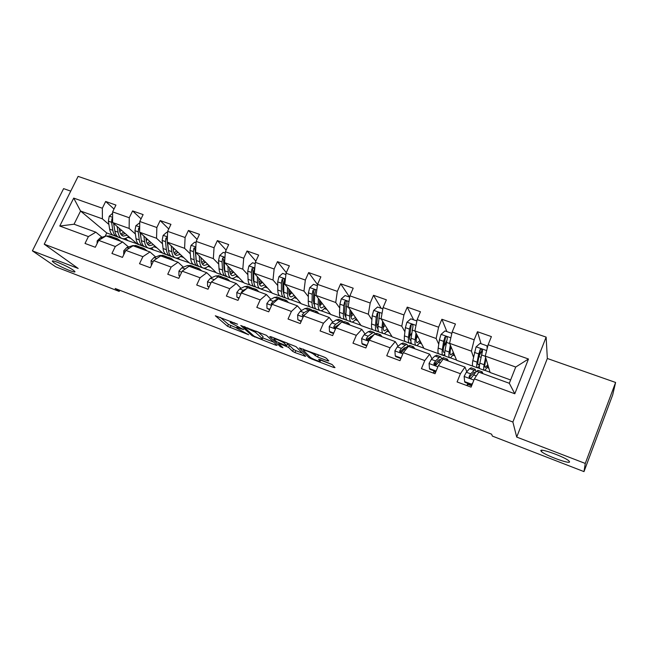<?xml version="1.0" encoding="UTF-8"?>
<svg xmlns="http://www.w3.org/2000/svg" width="648" height="648" viewBox="0 0 648 648"><rect width="100%" height="100%" fill="white"/><g stroke="black" fill="none" stroke-linecap="round" stroke-linejoin="round"><path stroke-width="0.97" d="M237.589 324.211L215.314 315.762L227.578 326.317L248.678 334.749L236.544 328.066C235.921 327.256 237.192 327.426 240.359 328.585L243.648 329.621L230.413 322.68C229.765 321.837 231.044 321.999 234.252 323.166L237.589 324.211M540.837 450.733L541.436 451.559C545.251 455.366 570.038 464.462 569.56 461.83L568.928 460.922C564.886 456.962 539.606 447.841 540.837 450.733M54.084 262.772C59.94 266.968 77.59 274.282 74.65 271.285L73.346 270.208C67.716 266.077 49.613 258.552 52.634 261.589L54.084 262.772M327.361 360.725L328.82 360.944L326.325 358.231L323.846 356.935L299.384 347.936L308.95 357.623L311.315 358.854L333.55 367.408L334.984 367.635L332.1 364.5L320.007 359.543L318.597 359.332L320.104 360.912C322.007 362.759 311.599 358.765 310.011 357.048L303.758 350.665C301.652 348.689 312.344 352.755 314.053 354.578L317.561 356.975L327.361 360.725L327.758 359.794M516.707 437.076L585.274 463.442L583.994 471.614L612.708 394.851L615.6 382.458L547.333 358.49L546.134 337.106L512.884 422.026L516.707 437.076L547.333 358.49M70.745 191.136L63.609 188.625L32.4 250.841L78.181 268.442L44.226 244.191L512.884 422.026M32.4 250.841L55.631 266.774L119.2 291.414L119.758 290.255M583.994 471.614L492.367 436.088L491.63 434.2L115.166 288.473L119.2 291.414M266.433 335.332L240.732 325.49L252.194 335.786L275.805 345.182L277.069 345.368L266.433 335.332M271.01 336.741L296.006 346.639L305.678 356.36L294.994 352.569L292.613 351.338L288.611 347.425L279.936 343.772L278.656 343.61L282.965 347.717L280.406 346.737L269.73 336.596L271.01 336.741M546.134 337.106L78.116 176.386L44.226 244.191M481.035 343.699L477.455 331.719L474.182 339.795L452.166 332.003L455.447 324.008L441.879 319.253L438.591 327.2L417.158 319.618L420.455 311.745L407.244 307.12L403.939 314.944L383.073 307.565L386.378 299.813L373.515 295.302L370.211 303.013L349.888 295.82L353.201 288.19L340.662 283.8L337.349 291.381L317.552 284.383L320.873 276.866L308.659 272.581L305.338 280.058L286.043 273.229L289.364 265.826L277.457 261.654L274.136 269.017L255.32 262.359L258.649 255.069L247.034 250.995L243.713 258.252L225.366 251.764L228.687 244.571L217.364 240.602L214.043 247.755L196.142 241.421L199.471 234.333L188.422 230.461L185.093 237.516L167.621 231.336L170.951 224.346L160.169 220.571L156.84 227.521L139.79 221.486L143.119 214.593L132.589 210.908L129.26 217.76L112.614 211.872L115.943 205.076L105.656 201.471L102.335 208.235L73.702 198.102L59.778 226.039L74.042 224.216L95.855 232.186L102.036 237.249M477.455 331.719L491.403 336.604L488.13 344.728L528.476 359.008L514.804 393.765L474.393 378.869L471.072 387.139L457.091 381.939L460.42 373.718L438.372 365.594L435.035 373.726L421.435 368.663L424.78 360.58L403.323 352.674L399.978 360.677L386.743 355.752L390.096 347.798L369.206 340.095L365.853 347.976L352.966 343.181L356.327 335.348L335.988 327.856L332.627 335.607L320.08 330.934L323.441 323.231L303.629 315.924L300.259 323.563L288.036 319.01L291.406 311.421L272.103 304.301L268.726 311.826L256.811 307.387L260.188 299.911L241.372 292.977L237.994 300.38L226.379 296.055L229.756 288.692L211.402 281.929L208.024 289.227L196.7 285.015L200.078 277.757L182.177 271.156L178.799 278.348L167.751 274.234L171.129 267.081L153.665 260.642L150.287 267.737L139.506 263.72L142.884 256.673L125.834 250.387L122.464 257.377L111.934 253.457L115.312 246.507L98.674 240.376L95.297 247.269L85.018 243.446L88.395 236.585L59.778 226.039M477.114 367.708L456.638 360.32L449.599 343.327L471.428 351.151L473.486 357.137M466.795 371.733L464.972 367.076L443.127 359.097L438.372 365.594M471.428 351.151L474.182 339.795M449.599 343.327L452.166 332.003M460.42 373.718L464.972 367.076M443.734 355.161L443.985 355.72L423.995 348.438L414.882 330.885L436.136 338.499L438.761 344.25M435.278 365.221L434.614 363.917M432.005 358.781L429.665 354.173L408.394 346.405L403.323 352.674M436.136 338.499L438.591 327.2M414.882 330.885L417.158 319.618M424.78 360.58L429.665 354.173M410.962 342.703L411.65 343.942L392.153 336.847L381.089 318.767L401.776 326.187L404.903 331.8M401.817 352.301L400.958 350.9M398.099 346.218L395.288 341.609L374.576 334.044L369.206 340.095M401.776 326.187L403.939 314.944M381.089 318.767L383.073 307.565M390.096 347.798L395.288 341.609M380.052 332.375L361.09 325.539L348.162 306.958L368.323 314.191L371.903 319.731M368.89 339.455L368.137 338.377M365.067 334.012L361.811 329.378L341.642 322.007L335.988 327.856M368.323 314.191L370.211 303.013M348.162 306.958L349.888 295.82M356.327 335.348L361.811 329.378M349.272 321.165L330.772 314.499L316.078 295.464L335.721 302.503L339.722 308.011M336.636 326.932L336.11 326.268M332.861 322.129L329.2 317.463L309.55 310.279L303.629 315.924M335.721 302.503L337.349 291.381M316.078 295.464L317.552 284.383M323.441 323.231L329.2 317.463M319.229 310.23L301.174 303.726L284.812 284.253L303.961 291.114L308.343 296.606M313.511 303.07L313.907 303.572M301.474 310.562L297.424 305.848L278.267 298.85L272.103 304.301M303.961 291.114L305.338 280.058M284.812 284.253L286.043 273.229M291.406 311.421L297.424 305.848M289.915 299.587L272.273 293.204L254.316 273.318L272.994 280.017L277.741 285.501M282.974 291.551L283.784 292.491M270.856 299.295L266.45 294.532L247.771 287.704L241.372 292.977M272.994 280.017L274.136 269.017M254.316 273.318L255.32 262.359M260.188 299.911L266.45 294.532M261.031 288.895L244.037 282.933L224.581 262.659L242.789 269.187L247.876 274.687M253.182 280.422L253.894 281.183M240.991 288.311L236.245 283.492L218.028 276.834L211.402 281.929M242.789 269.187L243.713 258.252M224.581 262.659L225.366 251.764M229.756 288.692L236.245 283.492M232.673 278.348L233.353 279.037L216.456 272.889L195.566 252.258L213.338 258.625L218.741 264.141M224.111 269.617L224.71 270.224M211.856 277.595L206.785 272.727L189.014 266.231L182.177 271.156M213.338 258.625L214.043 247.755M195.566 252.258L196.142 241.421M200.078 277.757L206.785 272.727M168.537 250.841L167.257 242.117L184.591 248.322L190.293 253.854M195.728 259.119L196.206 259.573M204.914 268.021L206.015 269.09L189.5 263.08L167.249 242.101L167.621 231.336M183.408 267.138L178.046 262.221L160.696 255.879L153.665 260.642M184.591 248.322L185.093 237.516M171.129 267.081L178.046 262.221M177.755 257.936L179.293 259.362L163.15 253.481L139.603 232.195L156.541 238.261L162.518 243.81M155.642 256.94L149.988 251.967L133.059 245.778L125.834 250.387M156.541 238.261L156.84 227.521M139.603 232.195L139.79 221.486M142.884 256.673L149.988 251.967M151.195 248.087L153.171 249.853L137.384 244.102L112.606 222.515L129.146 228.444L135.392 234.017M128.523 246.977L122.602 241.963L106.069 235.921L98.674 240.376M129.146 228.444L129.26 217.76M112.606 222.515L112.614 211.872M115.312 246.507L122.602 241.963M125.21 238.472L127.624 240.554L106.758 232.956L80.571 211.029L102.392 218.854L108.896 224.443M102.392 218.854L102.335 208.235M74.042 224.216L80.571 211.029L73.702 198.102M88.395 236.585L95.855 232.186M585.274 463.442L615.6 382.458M106.758 232.956L105.122 236.309M474.393 378.869L478.815 372.138L509.312 383.284L515.727 367.035L485.255 356.108L490.123 372.511L510.616 379.971M477.698 367.748L479.609 368.445M484.615 370.267L490.042 372.244M443.985 355.72L445.119 355.898M450.174 357.736L456.524 360.045M416.624 345.522L423.849 348.154M383.924 333.623L391.975 336.555M352.042 322.024L360.879 325.231M320.954 310.708L330.529 314.191M290.62 299.668L300.907 303.41M261.338 289.227L271.974 292.88M233.353 279.037L243.721 282.601M206.015 269.09L216.116 272.549M179.293 259.362L189.135 262.732M153.171 249.853L162.761 253.133M127.624 240.554L136.971 243.745M514.804 393.765L509.312 383.284M515.727 367.035L528.476 359.008M485.255 356.108L488.13 344.728M127.656 237.241L130.831 238.391M127.713 240.376L125.42 238.407M114.008 209.021L105.656 201.471M141.062 218.862L132.589 210.908M153.252 249.674L151.405 248.022M153.827 246.734L156.921 247.852M168.747 228.971L160.169 220.571M179.383 259.184L177.973 257.872M180.606 256.438L183.619 257.531M197.097 239.379L188.422 230.461M206.105 268.904L205.133 267.964M208.008 266.377L210.94 267.438M226.128 250.104L217.364 240.602M233.442 278.859L232.899 278.308M236.066 276.55L238.901 277.579M255.863 261.176L247.034 250.995M264.789 286.967L267.535 287.963M286.311 272.63L277.457 261.654M294.216 297.635L296.857 298.59M317.528 284.553L308.659 272.581M324.365 308.561L326.9 309.485M349.588 297.124L340.662 283.8M355.266 319.772L357.68 320.647M381.21 308.327L373.515 295.302M386.945 331.258L389.237 332.084M413.635 319.82L407.244 307.12M419.426 343.035L421.597 343.821M433.188 373.037L433.958 371.174M446.901 331.606L441.879 319.253M444.066 355.509L443.872 355.08M444.787 344.809L446.585 340.872M452.758 355.112L454.791 355.849M466.9 385.584L467.791 383.381M479.18 355.153L480.095 352.868L480.516 353.022M486.956 367.513L488.843 368.202M220.271 317.35L228.436 324.437L236.342 327.791M262.545 337.851L273.602 342.095M244.904 327.24L244.069 327.159L254.024 336.142L258.301 338.013C261.549 339.204 262.861 339.39 262.229 338.556L255.531 332.384L244.904 327.24L245.09 326.835M262.853 337.163L262.148 338.467M257.758 331.679L263.007 336.547M302.543 353.209L295.844 350.641L294.994 352.569M287.275 344.291L289.478 345.465L293.471 349.402L295.844 350.641M274.606 338.426L274.064 337.908M284.318 343.246C282.609 341.431 272.063 337.373 274.193 339.35L276.688 341.731L285.387 345.4L286.708 345.57L284.318 343.246L284.861 342.031M287.501 343.78L286.7 345.57L287.582 343.594L286.716 342.743M316.969 354.302L325.337 357.591M320.46 360.086L332.173 364.581M303.41 349.118L304.503 350.244M112.614 213.273L109.237 216.246L108.37 221.146L109.642 229.181C110.273 232.778 111.772 234.908 114.129 235.572L116.397 236.407M119.783 231.636L121.379 230.153M117.175 226.492L118.033 232.219C118.641 235.815 120.115 237.946 122.44 238.602C124.376 239.031 126.441 238.326 128.636 236.48M119.256 228.307L119.621 230.769C120.123 233.774 121.346 235.54 123.29 236.091L127.202 235.232M112.614 218.044L111.885 218.862L111.578 222.296L112.825 230.332C113.449 233.928 114.931 236.058 117.28 236.723L117.871 236.828M124.205 233.993L124.926 233.248M123.663 232.146L120.706 234.033M114.72 230.267L113.57 223.349M121.565 238.286L119.273 237.452C116.932 236.787 115.457 234.657 114.842 231.061L113.667 223.439M121.468 235.03L125.064 233.369M114.615 239.039L117.669 238.853L120.763 241.291M97.087 243.608L97.168 240.902L100.229 237.8L105.721 236.123M106.223 235.977L110.209 236.131M111.416 237.873L115.376 238.019M113.894 237.581L112.477 236.957L109.399 237.136M139.766 222.766L135.861 225.723L134.938 230.672L136.031 238.731C136.59 242.336 138 244.458 140.26 245.09L142.649 245.957M146.229 240.675L147.517 239.347M143.88 236.066L144.626 241.842C145.152 245.446 146.529 247.56 148.765 248.184C150.636 248.589 152.644 247.836 154.799 245.932M145.865 237.857L146.181 240.359C146.618 243.365 147.768 245.13 149.631 245.649L153.438 244.709M139.685 227.497L138.575 228.388L138.218 231.846L139.288 239.914C139.838 243.518 141.232 245.633 143.492 246.264L144.131 246.37M149.858 243.761L151.033 242.53M149.842 241.453L147.056 243.413M141.337 240.521L140.098 232.64M147.93 247.884L145.533 247.01C143.281 246.378 141.888 244.264 141.353 240.659L140.333 232.851M147.809 244.523L151.268 242.741M167.581 232.624L166.674 232.3L163.11 235.435L162.138 240.424L163.053 248.508C163.515 252.121 164.835 254.227 167.006 254.826L169.501 255.733M173.332 249.788L174.263 248.719M171.234 245.859L171.842 251.691C172.287 255.304 173.575 257.41 175.713 257.993C177.512 258.366 179.464 257.572 181.578 255.604M173.105 247.625L173.372 250.177C173.729 253.19 174.806 254.939 176.588 255.425L180.29 254.397M167.419 237.306L165.904 238.14L165.499 241.631L166.382 249.715C166.844 253.328 168.148 255.434 170.311 256.025L170.999 256.122M176.151 253.716L177.755 252.007M176.629 250.946L174.045 252.979M174.911 257.702L172.4 256.786C170.246 256.195 168.942 254.097 168.496 250.476L167.63 242.465M174.774 254.227L178.087 252.315M167.249 242.036L167.062 239.242L165.904 238.14M141.207 248.759L144.156 248.516L147.104 250.914M123.695 254.818L123.776 250.727L126.789 247.552L132.735 245.584L136.469 245.714M137.935 247.56L141.758 247.641M140.26 247.228L138.842 246.58L135.869 246.807M168.423 258.706L171.274 258.414L174.061 260.763M151.397 265.397L151.024 260.779L153.981 257.54L159.748 255.45L163.337 255.514M165.078 257.483L168.755 257.491M167.249 257.094L165.831 256.43L162.964 256.713M196.069 242.716L194.627 242.206L191.022 245.381L189.994 250.411L190.706 258.52C191.087 262.14 192.31 264.23 194.384 264.789L196.992 265.737M201.107 258.957L201.65 258.26M199.236 255.887L199.714 261.776C200.062 265.405 201.253 267.486 203.294 268.029C205.011 268.369 206.906 267.527 208.972 265.502M201.002 257.621L201.204 260.221C201.496 263.242 202.484 264.983 204.185 265.437L207.773 264.311M195.818 247.536L193.882 248.135L193.428 251.643L194.125 259.751C194.489 263.38 195.704 265.469 197.762 266.02L198.507 266.101M203.108 263.874L205.1 261.671M204.055 260.642L201.682 262.715M196.368 261.338L194.975 249.213L193.882 248.135M202.532 267.754L199.9 266.798C197.851 266.247 196.644 264.157 196.279 260.536L195.599 252.291M202.379 264.141L205.538 262.1M195.583 251.902L195.631 250.995M225.269 253.068L223.252 252.356L219.607 255.563L218.522 260.642L219.032 268.766C219.316 272.403 220.441 274.477 222.41 274.987L225.148 275.983M227.926 266.15L228.258 272.103C228.509 275.74 229.603 277.806 231.539 278.308C233.175 278.616 235.005 277.717 237.03 275.627M229.57 267.859L229.716 270.516C229.919 273.545 230.826 275.27 232.438 275.684L235.913 274.46M230.818 278.049L228.056 277.044C226.112 276.542 225.01 274.469 224.743 270.832L224.273 262.699L224.864 258.649C224.321 257.191 223.552 257.102 222.548 258.366L222.037 261.905L222.531 270.038C222.807 273.667 223.916 275.74 225.869 276.251L226.679 276.315M230.745 274.234L233.11 271.544M232.146 270.54L230.008 272.622M224.856 272.03L223.989 268.45L223.568 259.435L222.548 258.366M230.648 274.266L233.644 272.095M255.199 263.671L252.59 262.748L248.897 265.996L247.747 271.123L248.046 279.272C248.241 282.909 249.261 284.966 251.116 285.436L253.976 286.481M257.329 276.656L257.499 282.69C257.653 286.327 258.641 288.384 260.456 288.838C262.011 289.105 263.776 288.158 265.753 285.987M258.844 278.332L258.916 281.062C259.046 284.091 259.864 285.8 261.379 286.181L264.724 284.853M259.783 288.595L256.9 287.542C255.069 287.08 254.065 285.023 253.903 281.386L253.643 273.237L254.283 269.333C253.846 267.697 253.052 267.535 251.926 268.855L251.359 272.411L251.635 280.568C251.805 284.205 252.817 286.262 254.656 286.724L255.531 286.772M259.524 284.399L261.792 281.596M260.917 280.625L259.054 282.666M254.016 282.917L253.06 278.94L252.866 269.9L251.926 268.855M259.621 284.61L262.432 282.309M196.304 268.896L199.033 268.539L201.658 270.848M179.917 275.975L178.929 275.611L178.929 271.083L181.837 267.77L187.402 265.559L190.852 265.559M192.869 267.64L196.393 267.575M194.87 267.203L193.46 266.506L190.706 266.846M178.929 275.611L179.747 276.332M224.848 279.329L227.464 278.915L229.91 281.175M209.142 286.821L207.562 286.238L207.522 281.637L210.365 278.243L215.727 275.91L219.024 275.837M207.562 286.238L208.931 287.275M221.333 278.041L224.702 277.903M223.163 277.563L221.754 276.834L219.121 277.231M215.363 278.883L211.856 281.58M254.097 290.012L256.584 289.543L258.852 291.754M239.104 297.942L236.909 297.124L236.82 292.451L239.598 288.976L244.75 286.513L247.876 286.359M236.909 297.124L238.893 298.404M250.501 288.7L253.692 288.481M252.129 288.19L250.744 287.404L248.225 287.874M246.637 288.644L243.211 290.304L241.202 292.378L241.161 293.439M285.898 274.55L282.658 273.407L278.924 276.696L277.709 281.864L277.781 290.029C277.871 293.674 278.778 295.715 280.511 296.144L283.508 297.23M283.354 293.05L283.792 292.783M287.469 287.412L287.469 293.536C287.518 297.181 288.392 299.214 290.093 299.627C291.551 299.854 293.252 298.841 295.18 296.59M288.846 289.057L288.846 291.859C288.887 294.905 289.607 296.598 291.025 296.938L294.249 295.48M289.462 299.4L286.44 298.299C284.731 297.877 283.84 295.844 283.775 292.199L283.743 284.026L284.415 280.292C284.108 278.478 283.306 278.243 282.026 279.604L281.402 283.184L281.451 291.357C281.524 295.002 282.423 297.035 284.148 297.464L285.088 297.464M289.146 294.613L291.195 291.851M290.401 290.903L288.87 292.799M283.881 294.006L282.836 289.697L282.893 280.625L282.026 279.604M289.316 295.164L291.932 292.726M284.075 300.972L286.424 300.429L288.506 302.592M269.843 309.347L266.992 308.286L266.855 303.531L269.56 299.984L274.485 297.375L277.441 297.149M266.992 308.286L269.633 309.817M280.382 299.619L283.403 299.327M281.815 299.084L280.438 298.242L278.154 298.72L273.262 301.336L271.237 303.62L271.787 304.997M317.374 285.703L313.486 284.326L309.704 287.663L308.416 292.872L308.262 301.061C308.237 304.714 309.031 306.723 310.643 307.111L313.778 308.246M313.656 303.758L314.41 303.151M318.371 298.428L318.184 304.649C318.127 308.302 318.889 310.311 320.46 310.684C321.829 310.87 323.449 309.785 325.328 307.444M319.61 300.04L319.521 302.94C319.472 305.986 320.096 307.654 321.408 307.962L324.494 306.366M319.877 310.473L316.718 309.323C315.131 308.95 314.361 306.933 314.401 303.28L314.612 295.091L315.301 291.479C315.122 289.543 314.329 289.243 312.911 290.579L312.206 294.233L312.02 302.422C311.988 306.075 312.765 308.084 314.361 308.464L315.39 308.399M319.594 304.868L321.335 302.268M320.63 301.361L319.521 302.932M314.466 305.305L313.365 300.713L313.681 291.576L312.911 290.579M319.772 305.905L322.178 303.361M314.807 312.198L317.018 311.591L318.889 313.697M301.369 321.044L297.837 319.731L297.643 314.896L300.283 311.259L304.965 308.513L307.735 308.205M297.837 319.731L301.158 321.521M311.024 310.821L313.843 310.433M312.223 310.271L310.878 309.347L308.731 309.89L304.074 312.66L302.195 314.847L303.369 316.516M302.195 314.847L303.005 315.779L305.516 314.126M349.677 297.157L345.101 295.529L341.269 298.906L339.916 304.163L339.503 312.368C339.374 316.022 340.046 318.014 341.528 318.346L344.801 319.545M344.76 314.628L345.878 313.462M350.066 309.704L349.693 316.054C349.515 319.715 350.147 321.7 351.589 322.007C352.86 322.153 354.407 321.003 356.23 318.557M351.159 311.275L350.981 314.296C350.827 317.342 351.354 319.002 352.553 319.262L355.501 317.512M351.062 321.821L347.757 320.614C346.299 320.298 345.651 318.306 345.813 314.653L347.028 302.802C346.931 300.947 346.137 300.575 344.655 301.685L343.805 305.564L343.367 313.762C343.213 317.423 343.877 319.415 345.344 319.739L346.461 319.577M350.949 315.017L352.253 312.846M351.645 311.971L351.062 312.911M345.813 316.799C344.93 316.184 344.542 314.588 344.663 312.012L345.319 302.64L344.655 301.685M351.038 316.799L353.192 314.191M346.316 323.716L348.381 323.036L350.041 325.077M333.736 333.048L329.476 331.468L329.233 326.56L331.792 322.834L336.215 319.934L338.799 319.537M329.476 331.468L330.14 332.278L333.526 333.534M342.436 322.299L345.06 321.821M343.399 321.773L342.087 320.736L340.079 321.343L335.68 324.259L333.874 326.519C333.712 328.05 334.425 328.487 336.012 327.831M333.874 326.519L334.595 327.426L339.981 323.725M336.199 327.637L339.39 324.34M382.838 308.902L377.541 307.022L373.653 310.441L372.219 315.754L371.555 323.968C371.304 327.629 371.847 329.597 373.191 329.873L376.618 331.12M376.707 325.596L378.262 323.555M382.604 321.238L382.004 327.75C381.713 331.411 382.207 333.372 383.511 333.631C384.677 333.728 386.143 332.489 387.925 329.937M383.535 322.769L383.243 325.944C382.992 328.998 383.414 330.626 384.491 330.845L387.302 328.925M383.041 333.461L379.582 332.197C378.262 331.93 377.744 329.97 378.027 326.309L379.566 314.418C379.542 312.644 378.772 312.206 377.249 313.106L376.213 317.18L375.516 325.401C375.249 329.062 375.775 331.031 377.104 331.298L378.343 330.998M383.357 324.745L384.005 323.53M377.946 328.496C376.934 328.147 376.545 326.519 376.763 323.603L377.816 314.029L377.249 313.106M383.171 327.775L385.017 325.191M378.643 335.526L380.546 334.773L381.988 336.749M366.954 345.376L361.94 343.513L361.641 338.515L364.119 334.7L368.275 331.646L370.648 331.16M370.583 336.539L370.599 337.13M361.94 343.513L362.524 344.299L366.744 345.87M374.666 334.076L377.079 333.501M375.346 333.623L374.09 332.416L372.236 333.096L368.113 336.174L366.371 338.491C366.25 340.07 366.987 340.516 368.599 339.819L370.64 337.098L374.341 334.319M366.371 338.491L367.003 339.374L373.135 335.219M416.883 320.971L410.824 318.824L406.887 322.283L405.381 327.637L404.441 335.867C404.06 339.528 404.465 341.472 405.664 341.699L409.253 343.003M409.609 336.523L411.707 333.048M416 333.031L415.157 339.746C414.736 343.416 415.101 345.344 416.251 345.546C417.304 345.595 418.697 344.266 420.43 341.569M416.777 334.522L416.348 337.892C415.992 340.945 416.291 342.565 417.255 342.735L419.928 340.597M415.838 345.4L412.217 344.08C411.051 343.869 410.67 341.933 411.075 338.272L412.97 326.349C413.003 324.648 412.25 324.154 410.711 324.867L409.479 329.111L408.507 337.341C408.102 341.002 408.499 342.938 409.682 343.156L411.083 342.614M410.913 340.338L410.678 340.346C409.69 340.168 409.366 338.548 409.706 335.494L411.172 325.75L410.711 324.867M416.267 338.661L417.709 336.32M411.812 347.652L413.554 346.818L414.752 348.729M401.08 358.036L395.264 355.882L394.899 350.795L397.297 346.891L401.169 343.667L403.323 343.084M403.032 349.134L402.894 350.746M395.264 355.882L395.75 356.635L400.869 358.538M408.094 345.862L406.928 344.396L405.235 345.157L401.396 348.389L399.735 350.779C399.573 352.285 400.286 352.779 401.882 352.261L403.988 349.345L407.803 346.097L409.917 345.489M399.735 350.779L400.262 351.637L404.522 347.871L406.312 347.369M451.729 333.923L451.672 333.299L444.998 330.926L441.005 334.441L439.417 339.844L438.186 348.081C437.675 351.751 437.943 353.662 438.988 353.824L442.738 355.193M443.613 347.028L446.472 341.334M450.32 345.068L449.194 352.067C448.635 355.728 448.853 357.631 449.85 357.777C450.789 357.761 452.101 356.319 453.794 353.46M450.919 346.51L450.328 350.163C449.858 353.217 450.044 354.804 450.87 354.926L453.406 352.528M449.493 357.647L445.711 356.27C444.698 356.125 444.463 354.213 444.998 350.544L447.258 338.588C447.339 336.952 446.602 336.417 445.063 336.968L443.621 341.35L442.357 349.588C441.831 353.257 442.082 355.169 443.102 355.323L444.731 354.359M444.787 352.261L444.123 352.48C443.264 352.35 443.062 350.754 443.507 347.701L445.419 337.811L445.063 336.968M450.514 349.021L451.316 347.482M445.865 360.094L447.428 359.17L448.375 361.017M436.136 371.045L429.478 368.574L429.057 363.398L431.357 359.397L434.921 356.003L436.857 355.315M434.063 370.859L433.293 373.078M436.193 362.354L435.675 365.172M429.478 368.574L429.875 369.303L435.926 371.555M441.628 358.603L440.624 356.692L439.101 357.526L435.561 360.944L433.99 363.398C433.812 364.84 434.5 365.383 436.055 365.01L441.742 358.498L443.629 357.785M433.99 363.398L434.403 364.225L438.34 360.272L439.619 359.567L440.195 360.005M487.207 348.389L486.94 345.797L480.087 343.367L476.045 346.923L472.838 360.62C472.181 364.289 472.303 366.169 473.186 366.274L477.106 367.7M478.937 356.432L481.99 350.139M485.611 357.291L484.137 364.711C483.44 368.38 483.505 370.251 484.34 370.332C485.158 370.251 486.397 368.663 488.065 365.569M486.024 358.692L485.214 362.759C484.631 365.812 484.688 367.376 485.376 367.44L487.798 364.686M486.94 345.797L487.312 347.992M484.048 370.227L480.087 368.785C479.237 368.696 479.156 366.817 479.836 363.155L482.476 351.159C482.59 349.588 481.877 349.005 480.338 349.418L478.694 353.93L477.122 362.175C476.45 365.837 476.547 367.716 477.414 367.813L479.415 366.031M479.682 364.014L478.451 364.929C477.73 364.848 477.649 363.285 478.208 360.223L480.338 349.418M480.832 372.875L482.201 371.863L482.89 373.629M464.624 381.615L464.924 382.32L471.768 384.863L471.493 384.167L464.624 381.615L464.138 376.35L466.333 372.244L469.589 368.671L471.274 367.878M467.978 383.454L467.2 385.698M469.986 376.456L469.638 377.946M471.493 384.167L472.684 383.122M475.932 371.968L475.219 369.311L470.659 373.831L469.168 376.358C468.982 377.752 469.654 378.327 471.185 378.076L476.588 371.223L478.224 370.413M469.168 376.358L469.476 377.152L474.19 372.219L474.79 373.264M234.438 322.761L234.252 323.166M230.826 325.677L229.975 327.548M228.436 324.437L227.578 326.317M276.121 344.469L275.805 345.182M254.777 336.596L254.583 337.017M252.607 334.87L252.194 335.786M256.13 331.055L255.531 332.384M247.763 327.856L247.577 328.261M304.69 355.363L304.333 356.165M293.471 349.402L292.613 351.338M289.478 345.465L288.611 347.425M286.384 345.716L286.181 346.17M280.859 345.716L280.406 346.737M318.435 354.958L317.561 356.975M315.9 353.897L315.114 355.695L315.924 353.905M314.628 353.411L314.094 354.626M320.598 359.77L320.104 360.912M333.939 366.501L333.55 367.408M311.631 358.142L311.315 358.854M309.444 356.465L308.942 357.615L309.452 356.473M112.614 217.339L109.326 216.165M112.825 230.332L109.642 229.181M118.033 232.219L114.842 231.061M111.578 222.296L108.37 221.146M112.614 219.494L111.885 218.862M97.16 241.007L98.18 241.38M111.537 237.832L114.737 239.007M106.345 235.937L109.528 237.103M100.229 237.8L101.914 238.415M139.693 226.986L135.942 225.65M139.288 239.914L136.031 238.731M144.626 241.842L141.353 240.659M138.218 231.846L134.938 230.672M139.652 229.368L138.575 228.388M167.435 236.86L163.199 235.354M166.382 249.715L163.053 248.508M171.842 251.691L168.496 250.476M165.499 241.631L162.138 240.424M123.776 250.833L125.339 251.416M138.048 247.52L141.321 248.719M132.735 245.584L135.991 246.767M126.789 247.552L129.009 248.362M151.024 260.893L153.171 261.687M165.191 257.442L168.545 258.665M159.748 255.45L163.077 256.673M153.981 257.54L156.751 258.552M195.842 246.985L191.111 245.3M194.125 259.751L190.706 258.52M199.714 261.776L196.279 260.536M193.428 251.643L189.994 250.411M224.961 257.353L219.696 255.482M222.531 270.038L219.032 268.766M228.258 272.103L224.743 270.832M222.037 261.905L218.522 260.642M224.807 262.894L224.273 262.699M254.81 267.989L248.994 265.915M251.635 280.568L248.046 279.272M257.499 282.69L253.903 281.386M251.359 272.411L247.747 271.123M254.526 273.553L253.643 273.237M178.929 271.196L181.683 272.209M192.983 267.592L196.409 268.847M187.402 265.559L190.82 266.806M181.837 267.77L185.182 268.993M207.522 281.75L210.908 282.998M221.438 277.992L224.953 279.28M215.727 275.91L219.226 277.182M210.365 278.243L213.889 279.539M236.82 292.564L240.878 294.062M250.598 288.652L254.202 289.964M244.75 286.513L248.33 287.817M239.598 288.976L243.211 290.304M241.607 292.783L241.202 292.378M285.412 278.891L279.013 276.615M281.451 291.357L277.781 290.029M287.469 293.536L283.775 292.199M281.402 283.184L277.709 281.864M284.999 284.48L283.743 284.026M266.855 303.653L271.609 305.402M280.479 299.57L284.172 300.915M274.485 297.375L278.154 298.72M269.56 299.984L273.262 301.336M272.095 304.309L271.318 303.475M316.799 290.069L309.793 287.574M312.02 302.422L308.262 301.061M318.184 304.649L314.401 303.28M312.206 294.233L308.416 292.872M316.248 295.682L314.612 295.091M313.673 291.624L312.895 290.62M297.651 315.017L303.134 317.042M311.113 310.765L314.896 312.142M304.965 308.513L308.731 309.89M300.283 311.259L304.074 312.66M349.005 301.539L341.366 298.817M343.367 313.762L339.503 312.368M349.693 316.054L345.813 314.653M343.805 305.564L339.916 304.163M348.316 307.176L346.267 306.447M345.238 302.908L344.558 301.919M329.233 326.681L335.494 328.99M342.525 322.242L346.405 323.66M336.215 319.934L340.079 321.343M331.792 322.834L335.68 324.259M382.053 313.316L373.75 310.36M375.516 325.401L371.555 323.968M382.004 327.75L378.027 326.309M376.213 317.18L372.219 315.754M381.218 318.978L378.74 318.087M377.622 314.474L377.039 313.519M361.649 338.645L368.712 341.253M374.747 334.012L378.724 335.47M368.275 331.646L372.236 333.096M370.64 337.098L371.563 337.438M364.119 334.7L368.113 336.174M415.992 325.401L406.985 322.194M408.507 337.341L404.441 335.867M415.157 339.746L411.075 338.272M409.479 329.111L405.381 327.637M414.995 331.088L412.071 330.043M410.856 326.349L410.37 325.418M394.916 350.924L402.829 353.849M407.803 346.097L411.893 347.587M401.169 343.667L405.235 345.157M403.988 349.345L405.551 349.92M397.297 346.891L401.396 348.389M450.846 337.819L441.102 334.352M442.357 349.588L438.186 348.081M445.014 344.355L445.921 344.679M449.194 352.067L444.998 350.544M443.621 341.35L439.417 339.844M449.68 343.521L446.286 342.306M444.974 338.54L444.593 337.632M429.065 363.528L437.886 366.784M441.742 358.498L445.937 360.029M435.578 372.398L433.771 371.717M434.921 356.003L439.101 357.526M438.234 361.924L440.462 362.742M431.357 359.397L435.561 360.944M486.656 350.576L476.142 346.834M477.122 362.175L472.838 360.62M478.913 356.538L480.97 357.275M480.719 352.569L481.901 352.99M484.137 364.711L479.836 363.155M478.694 353.93L474.368 352.374M485.312 356.303L481.424 354.91M480.006 351.054L479.739 350.179M464.146 376.48L473.907 380.084M476.588 371.223L480.889 372.803M471.614 385.787L467.678 384.321M469.589 368.671L473.874 370.235M473.396 374.836L476.337 375.913M466.333 372.244L470.659 373.831M541.931 450.271L541.436 451.559M52.95 260.966L52.634 261.589M230.98 321.44L230.664 322.137M237.111 326.811L236.779 327.556M244.312 326.535L244.094 327.013M263.096 336.628L262.229 338.556M278.94 342.922L278.721 343.424M274.728 338.159L274.412 338.864M314.572 353.387L314.053 354.578M122.561 235.832L123.29 236.091M117.669 238.853L114.485 237.695M112.477 236.957L109.309 235.799M148.935 245.398L149.631 245.649M175.924 255.182L176.588 255.425M144.156 248.516L140.899 247.334M138.842 246.58L135.602 245.398M171.274 258.414L167.937 257.191M165.831 256.43L162.51 255.215M203.553 265.21L204.185 265.437M231.838 275.473L232.438 275.684M260.82 285.979L261.379 286.181M199.033 268.539L195.615 267.292M193.46 266.506L190.067 265.267M227.464 278.915L223.965 277.636M221.754 276.834L218.279 275.562M256.584 289.543L252.995 288.23M250.744 287.404L247.172 286.108M290.507 296.752L291.025 296.938M286.424 300.429L282.755 299.084M280.438 298.242L276.785 296.914M272.03 304.463L271.237 303.62M320.93 307.784L321.408 307.962M317.018 311.591L313.251 310.214M310.878 309.347L307.128 307.986M352.115 319.1L352.553 319.262M348.381 323.036L344.517 321.627M342.087 320.736L338.24 319.334M380.546 334.773L376.585 333.323M374.09 332.416L370.146 330.974M413.554 346.818L409.487 345.327M406.928 344.396L402.878 342.922M447.428 359.17L443.256 357.647M440.624 356.692L436.477 355.177M482.201 371.863L477.916 370.3M475.219 369.311L470.958 367.756"/></g></svg>
